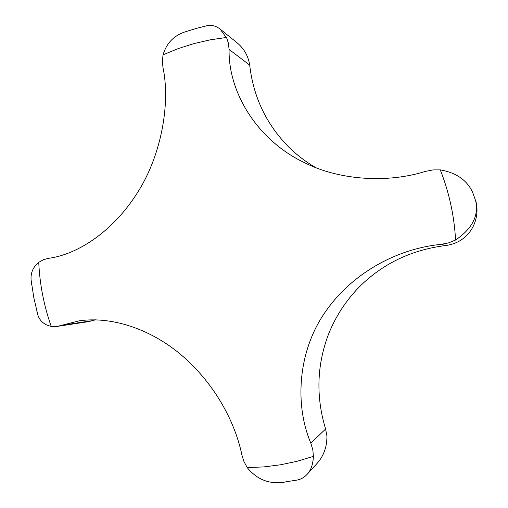 <?xml version="1.0" encoding="UTF-8"?>
<svg xmlns="http://www.w3.org/2000/svg" width="508" height="508" viewBox="0 0 508 508"><rect width="100%" height="100%" fill="white"/><g stroke="black" fill="none" stroke-linecap="round" stroke-linejoin="round"><path stroke-width="0.76" d="M296.24 480.219L297.771 479.92C301.282 479.108 304.394 477.266 307.092 474.383C310.921 470.414 313.023 464.407 313.398 456.368L312.852 450.005L310.826 443.128C294.577 404.978 298.12 353.117 323.183 315.112C349.402 274.764 395.541 248.761 441.109 244.367L448.475 242.907L455.568 240.03C472.224 228.746 478.923 215.703 475.672 200.895L472.815 192.754C467.252 180.34 456.406 172.714 440.277 169.882L433.038 169.913L425.279 171.418C388.417 183.128 340.373 180.6 305.257 163.043C257.473 140.71 228.194 92.5 229.095 49.441L228.41 43.275L226.803 38.259L220.091 29.064C216.04 25.997 211.836 24.841 207.486 25.603L205.175 26.13M472.815 192.754L476.098 202.127C480.2 219.437 470.414 241.757 446.545 245.415L446.056 245.472C411.632 249.714 382.613 263.633 359.004 287.23C345.637 301.015 335.451 316.744 328.447 334.404C316.795 365.303 315.843 396.837 325.596 429.019L326.917 435.928C327.063 447.211 323.45 456.749 316.078 464.541L307.092 474.383M220.091 29.064L236.156 42.037C243.58 47.873 248.075 55.41 249.65 64.643L249.701 65.1C253.384 97.295 266.56 124.771 289.243 147.53C297.161 155.245 305.943 161.912 315.601 167.545M188.271 30.823L184.15 32.188C173.387 36.074 166.357 43.612 163.068 54.8L162.382 60.884L162.941 67.342C170.529 102.781 161.633 153.727 138.671 190.741C114.611 230.086 78.797 254.394 48.292 258.369L43.383 259.709L38.741 262.319C33.134 266.979 30.582 272.815 31.071 279.813L31.648 284.416M36.83 311.106L37.859 315.024C39.84 321.075 44.291 324.86 51.206 326.371L57.353 326.384L79.242 320.821C110.344 316.287 148.577 327.978 179.781 353.708C212.452 380.93 234.486 419.202 241.922 455.066L243.916 461.448L247.218 467.62C256.692 479.196 268.522 484.111 282.708 482.365L285.579 481.978M95.548 319.811L88.678 321.621L57.353 326.384M247.218 467.62L263.938 466.896L280.613 464.782L297.142 461.27L313.398 456.368M455.568 240.03C454.247 215.716 449.148 192.329 440.277 169.882M226.441 37.465L210.058 39.865L193.973 43.58L178.283 48.571L163.068 54.8M249.701 65.1L229.095 49.441M446.056 245.472L441.109 244.367M325.596 429.019L310.826 443.128M93.345 320.516L61.366 325.349M38.741 262.319C39.751 284.289 43.904 305.645 51.206 326.371M207.486 25.603L196.196 28.442L184.15 32.188M297.771 479.92L282.708 482.365M31.071 279.813L33.801 297.548L37.859 315.024M476.098 202.127L475.856 201.041"/></g></svg>
